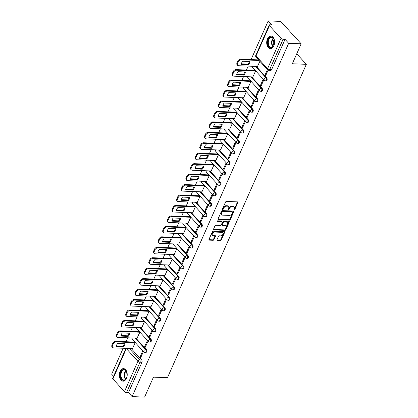 <?xml version="1.0" encoding="UTF-8"?>
<svg xmlns="http://www.w3.org/2000/svg" width="418" height="418" viewBox="0 0 418 418"><rect width="100%" height="100%" fill="white"/><g stroke="black" fill="none" stroke-linecap="round" stroke-linejoin="round"><path stroke-width="0.63" d="M233.908 209.512A0.554 0.366 137.6 0 0 234.77 209.543L237.863 202.558A0.789 0.522 137.6 0 0 237.832 201.999A0.789 0.522 137.6 0 0 237.539 201.878L226.436 201.439A0.789 0.522 137.6 0 0 225.532 202.072L222.433 209.057A0.554 0.366 137.6 0 0 222.888 208.645L223.29 207.741L223.698 208.19A2.534 1.667 137.6 0 1 226.603 206.163L227.528 206.199A2.534 1.667 137.6 0 1 228.468 206.596A2.534 1.667 137.6 0 1 228.568 208.378L228.171 209.282A0.554 0.366 137.6 0 0 228.625 208.869L229.022 207.965L229.435 208.415A2.534 1.667 137.6 0 1 232.34 206.387L233.265 206.424A2.534 1.667 137.6 0 1 234.205 206.821A2.534 1.667 137.6 0 1 234.305 208.608L233.908 209.512A0.554 0.366 137.6 0 0 234.362 209.099L237.455 202.108A0.789 0.522 137.6 0 0 237.518 201.878M222.433 209.057A0.554 0.366 137.6 0 0 223.296 209.094L223.698 208.19M228.171 209.282A0.554 0.366 137.6 0 0 229.033 209.319L229.435 208.415M273.832 45.855A6.291 3.94 -87.7 0 0 274.208 39.464A6.291 3.94 -87.7 0 0 270.89 36.073A6.291 3.94 -87.7 0 0 267.452 38.864A6.291 3.94 -87.7 0 0 267.076 45.254A6.291 3.94 -87.7 0 0 270.394 48.645A6.291 3.94 -87.7 0 0 273.832 45.855M126.471 378.389A6.291 3.94 -87.7 0 0 126.847 371.999A6.291 3.94 -87.7 0 0 123.529 368.608A6.291 3.94 -87.7 0 0 120.091 371.398A6.291 3.94 -87.7 0 0 119.715 377.788A6.291 3.94 -87.7 0 0 123.033 381.179A6.291 3.94 -87.7 0 0 126.471 378.389M216.952 239.77A0.789 0.522 137.6 0 0 216.984 240.324A0.789 0.522 137.6 0 0 217.276 240.449L220.391 240.575A0.789 0.522 137.6 0 0 221.3 239.942L224.738 232.183A0.789 0.522 137.6 0 0 224.706 231.624A0.789 0.522 137.6 0 0 224.414 231.499L213.311 231.06A0.789 0.522 137.6 0 0 212.401 231.692L208.963 239.451A0.789 0.522 137.6 0 0 208.995 240.01A0.789 0.522 137.6 0 0 209.287 240.136L213.055 240.282A0.789 0.522 137.6 0 0 213.959 239.65L215.432 236.332A0.789 0.522 137.6 0 0 215.401 235.773A0.789 0.522 137.6 0 0 215.108 235.647L213.243 235.574A2.116 1.395 137.6 0 1 212.454 235.24A2.116 1.395 137.6 0 1 212.668 233.244A2.116 1.395 137.6 0 1 214.8 232.058L222.11 232.345A2.116 1.395 137.6 0 1 222.893 232.674A2.116 1.395 137.6 0 1 222.679 234.676A2.116 1.395 137.6 0 1 220.547 235.862L219.33 235.815A0.789 0.522 137.6 0 0 218.421 236.447L216.952 239.77M281.027 38.32L269.453 25.634A1.615 0.674 23.9 0 1 269.234 25.033A1.615 0.674 23.9 0 1 269.892 24.787L271.841 24.866L268.22 20.9L280.724 21.391L301.174 43.801L292.328 63.761L306.342 64.315L167.472 377.689L153.458 377.135L144.612 397.1L132.109 396.609L288.671 43.305L285.05 39.339L283.101 39.266L269.657 69.607A1.615 1.008 92.3 0 1 268.774 70.323L270.723 70.402A1.615 1.008 92.3 0 0 271.601 69.686L269.657 69.607A1.615 0.674 23.9 0 1 267.583 68.662L281.027 38.32A1.615 0.674 23.9 0 0 283.101 39.266M301.174 43.801L288.671 43.305M229.456 220.124A0.789 0.522 137.6 0 0 230.36 219.492L233.798 211.733A0.789 0.522 137.6 0 0 233.766 211.174A0.789 0.522 137.6 0 0 233.474 211.048L222.371 210.609A0.789 0.522 137.6 0 0 221.467 211.247L218.029 219.006A0.789 0.522 137.6 0 0 218.06 219.56A0.789 0.522 137.6 0 0 218.353 219.685L229.456 220.124L229.043 219.675A0.789 0.522 137.6 0 0 229.952 219.042L233.39 211.283A0.789 0.522 137.6 0 0 233.453 211.048M229.268 221.958L225.83 229.717A0.789 0.522 137.6 0 1 224.921 230.349L213.823 229.91A0.789 0.522 137.6 0 1 213.53 229.785A0.789 0.522 137.6 0 1 213.493 229.226L214.967 225.908A0.789 0.522 137.6 0 1 215.876 225.276L220.375 225.454A0.789 0.522 137.6 0 0 221.284 224.821L222.261 222.616A0.789 0.522 137.6 0 0 222.23 222.057A0.789 0.522 137.6 0 0 221.937 221.932L217.25 221.749A0.554 0.366 137.6 0 1 217.658 220.829L228.944 221.274A0.789 0.522 137.6 0 1 229.236 221.399A0.789 0.522 137.6 0 1 229.268 221.958L228.86 221.509L225.422 229.268L225.83 229.717M131.231 348.57L141.712 360.06L139.764 359.982A1.615 1.008 92.3 0 1 139.988 362.218L126.544 392.565A1.615 0.674 -156.1 0 1 124.47 391.619L112.891 378.938A1.615 0.674 -156.1 0 1 112.677 378.332L125.954 348.366M268.22 20.9L251.077 59.581M248.193 66.096L246.448 70.031M243.563 76.546L241.818 80.486M238.929 86.996L237.189 90.936M234.299 97.446L232.554 101.386M229.67 107.896L227.925 111.836M225.036 118.346L223.296 122.286M220.406 128.796L218.661 132.736M215.777 139.246L214.032 143.186M211.147 149.701L209.402 153.636M206.513 160.151L204.768 164.086M201.884 170.601L200.138 174.536M197.254 181.051L195.509 184.986M192.62 191.501L190.88 195.436M187.99 201.951L186.245 205.886M183.361 212.401L181.616 216.336M178.726 222.851L176.986 226.786M174.097 233.301L172.352 237.236M169.468 243.751L167.722 247.686M164.838 254.201L163.093 258.136M160.204 264.651L158.459 268.586M155.574 275.101L153.829 279.041M150.945 285.551L149.2 289.491M146.31 296.001L144.571 299.941M141.681 306.451L139.936 310.391M137.052 316.901L135.307 320.841M132.417 327.351L130.677 331.291M127.788 337.801L126.043 341.741M123.158 348.257L111.658 374.199L113.576 376.299M132.109 396.609L128.488 392.643L126.544 392.565M257.493 66.462L259.886 61.3M267.452 69.592L265.132 74.832L266.026 74.869M265.132 74.832L265.743 75.506L268.116 70.156M260.498 85.282L261.114 85.956L263.784 79.927L263.173 79.258L260.498 85.282L261.396 85.319M252.859 76.912L255.607 70.966L254.959 70.37M255.868 95.732L256.48 96.406L259.155 90.377L258.538 89.708L255.868 95.732L256.762 95.769M248.229 87.362L250.972 81.416L250.325 80.82M251.239 106.188L251.85 106.856L254.52 100.827L253.909 100.158L251.239 106.188L252.132 106.219M243.6 97.812L246.343 91.866L245.695 91.27M246.604 116.638L247.221 117.306L249.891 111.277L249.28 110.608L246.604 116.638L247.503 116.669M238.965 108.267L241.714 102.316L241.066 101.72M241.975 127.088L242.586 127.756L245.261 121.727L244.645 121.058L241.975 127.088L242.874 127.119M234.336 118.717L237.079 112.766L236.431 112.17M237.346 137.538L237.957 138.206L240.632 132.177L240.016 131.508L237.346 137.538L238.239 137.569M229.707 129.167L232.45 123.216L231.802 122.62M232.711 147.988L233.328 148.656L235.998 142.627L235.386 141.958L232.711 147.988L233.61 148.019M225.072 139.617L227.82 133.666L227.173 133.07M228.082 158.438L228.698 159.106L231.368 153.082L230.757 152.408L228.082 158.438L228.98 158.474M220.443 150.067L223.186 144.116L222.543 143.52M223.452 168.888L224.064 169.556L226.739 163.532L226.122 162.858L223.452 168.888L224.346 168.924M215.813 160.517L218.557 154.566L217.909 153.97M218.823 179.338L219.434 180.012L222.104 173.982L221.493 173.308L218.823 179.338L219.716 179.374M211.179 170.967L213.927 165.016L213.279 164.42M214.188 189.788L214.805 190.462L217.475 184.432L216.864 183.758L214.188 189.788L215.087 189.824M206.549 181.417L209.298 175.466L208.65 174.87M209.559 200.238L210.17 200.912L212.846 194.882L212.229 194.208L209.559 200.238L210.453 200.274M201.92 191.867L204.663 185.916L204.015 185.32M204.93 210.688L205.541 211.362L208.211 205.332L207.6 204.658L204.93 210.688L205.823 210.724M197.291 202.317L200.034 196.366L199.386 195.77M200.295 221.138L200.912 221.812L203.582 215.782L202.97 215.108L200.295 221.138L201.194 221.174M192.656 212.767L195.405 206.821L194.757 206.22M195.666 231.588L196.277 232.262L198.952 226.232L198.336 225.558L195.666 231.588L196.559 231.624M188.027 223.217L190.77 217.271L190.122 216.67M191.036 242.038L191.648 242.712L194.323 236.682L193.706 236.008L191.036 242.038L191.93 242.074M183.397 233.667L186.141 227.721L185.493 227.126M186.402 252.488L187.018 253.162L189.688 247.132L189.077 246.458L186.402 252.488L187.301 252.524M178.763 244.117L181.511 238.171L180.863 237.576M181.773 262.938L182.389 263.612L185.059 257.582L184.442 256.908L181.773 262.938L182.671 262.974M174.134 254.567L176.877 248.621L176.234 248.026M177.143 273.388L177.754 274.062L180.43 268.032L179.813 267.358L177.143 273.388L178.037 273.424M169.504 265.017L172.247 259.071L171.599 258.476M172.514 283.838L173.125 284.512L175.795 278.482L175.184 277.813L172.514 283.838L173.407 283.874M164.87 275.467L167.618 269.521L166.97 268.926M167.879 294.288L168.496 294.962L171.166 288.932L170.554 288.263L167.879 294.288L168.778 294.324M160.24 285.917L162.989 279.971L162.341 279.376M163.25 304.743L163.861 305.412L166.536 299.382L165.92 298.713L163.25 304.743L164.143 304.774M155.611 296.367L158.354 290.421L157.706 289.826M158.621 315.193L159.232 315.862L161.902 309.832L161.291 309.163L158.621 315.193L159.514 315.224M150.982 306.822L153.725 300.871L153.077 300.276M153.986 325.643L154.603 326.312L157.272 320.282L156.661 319.613L153.986 325.643L154.885 325.674M146.347 317.272L149.095 311.321L148.447 310.726M149.357 336.093L149.968 336.762L152.643 330.732L152.027 330.063L149.357 336.093L150.25 336.124M141.718 327.722L144.461 321.771L143.813 321.176M144.727 346.543L145.339 347.212L148.009 341.187L147.397 340.513L144.727 346.543L145.621 346.579M137.088 338.172L139.831 332.221L139.184 331.626M140.093 356.993L140.709 357.662L143.379 351.637L142.768 350.963L140.093 356.993L140.991 357.029M132.454 348.622L135.202 342.671L134.554 342.076M135.86 338.12L146.342 349.61L145.652 349.579A1.615 1.008 92.3 0 1 146.013 351.407A1.615 1.008 92.3 0 1 144.994 352.531L145.689 352.557A1.615 1.008 -87.7 0 0 146.702 351.433A1.615 1.008 -87.7 0 0 146.342 349.61M140.495 327.67L150.976 339.16L150.281 339.129A1.615 1.008 92.3 0 1 150.642 340.957A1.615 1.008 92.3 0 1 149.628 342.081L150.318 342.107A1.615 1.008 -87.7 0 0 151.332 340.983A1.615 1.008 -87.7 0 0 150.976 339.16M145.124 317.22L155.606 328.71L154.916 328.679A1.615 1.008 92.3 0 1 155.271 330.507A1.615 1.008 92.3 0 1 154.258 331.631L154.947 331.657A1.615 1.008 -87.7 0 0 155.961 330.534A1.615 1.008 -87.7 0 0 155.606 328.71M149.754 306.77L160.235 318.26L159.545 318.229A1.615 1.008 92.3 0 1 159.901 320.057A1.615 1.008 92.3 0 1 158.887 321.181L159.582 321.207A1.615 1.008 -87.7 0 0 160.596 320.084A1.615 1.008 -87.7 0 0 160.235 318.26M154.383 296.32L164.87 307.805L164.175 307.779A1.615 1.008 92.3 0 1 164.535 309.607A1.615 1.008 92.3 0 1 163.522 310.731L164.211 310.757A1.615 1.008 -87.7 0 0 165.225 309.633A1.615 1.008 -87.7 0 0 164.87 307.805M159.018 285.87L169.499 297.355L168.809 297.329A1.615 1.008 92.3 0 1 169.165 299.157A1.615 1.008 92.3 0 1 168.151 300.281L168.841 300.307A1.615 1.008 -87.7 0 0 169.854 299.183A1.615 1.008 -87.7 0 0 169.499 297.355M163.647 275.42L174.128 286.905L173.439 286.879A1.615 1.008 92.3 0 1 173.794 288.707A1.615 1.008 92.3 0 1 172.78 289.831L173.47 289.857A1.615 1.008 -87.7 0 0 174.489 288.733A1.615 1.008 -87.7 0 0 174.128 286.905M168.276 264.97L178.763 276.455L178.068 276.429A1.615 1.008 92.3 0 1 178.429 278.257A1.615 1.008 92.3 0 1 177.41 279.381L178.105 279.407A1.615 1.008 -87.7 0 0 179.118 278.284A1.615 1.008 -87.7 0 0 178.763 276.455M172.911 254.52L183.392 266.005L182.703 265.979A1.615 1.008 92.3 0 1 183.058 267.807A1.615 1.008 92.3 0 1 182.044 268.931L182.734 268.957A1.615 1.008 -87.7 0 0 183.748 267.834A1.615 1.008 -87.7 0 0 183.392 266.005M177.54 244.07L188.022 255.555L187.332 255.529A1.615 1.008 92.3 0 1 187.687 257.357A1.615 1.008 92.3 0 1 186.674 258.481L187.363 258.507A1.615 1.008 -87.7 0 0 188.382 257.383A1.615 1.008 -87.7 0 0 188.022 255.555M182.17 233.62L192.651 245.105L191.961 245.079A1.615 1.008 92.3 0 1 192.322 246.907A1.615 1.008 92.3 0 1 191.303 248.031L191.998 248.057A1.615 1.008 -87.7 0 0 193.011 246.933A1.615 1.008 -87.7 0 0 192.651 245.105M186.804 223.17L197.286 234.655L196.591 234.629A1.615 1.008 92.3 0 1 196.951 236.457A1.615 1.008 92.3 0 1 195.938 237.581L196.627 237.607A1.615 1.008 -87.7 0 0 197.641 236.483A1.615 1.008 -87.7 0 0 197.286 234.655M191.434 212.72L201.915 224.205L201.225 224.179A1.615 1.008 92.3 0 1 201.581 226.002A1.615 1.008 92.3 0 1 200.567 227.131L201.257 227.157A1.615 1.008 -87.7 0 0 202.27 226.034A1.615 1.008 -87.7 0 0 201.915 224.205M196.063 202.27L206.544 213.755L205.855 213.729A1.615 1.008 92.3 0 1 206.21 215.552A1.615 1.008 92.3 0 1 205.196 216.681L205.891 216.707A1.615 1.008 -87.7 0 0 206.905 215.583A1.615 1.008 -87.7 0 0 206.544 213.755M200.692 191.82L211.179 203.305L210.484 203.279A1.615 1.008 92.3 0 1 210.844 205.102A1.615 1.008 92.3 0 1 209.831 206.231L210.52 206.257A1.615 1.008 -87.7 0 0 211.534 205.133A1.615 1.008 -87.7 0 0 211.179 203.305M205.327 181.37L215.808 192.855L215.118 192.829A1.615 1.008 92.3 0 1 215.474 194.652A1.615 1.008 92.3 0 1 214.46 195.776L215.15 195.807A1.615 1.008 -87.7 0 0 216.163 194.684A1.615 1.008 -87.7 0 0 215.808 192.855M209.956 170.92L220.438 182.405L219.748 182.379A1.615 1.008 92.3 0 1 220.103 184.202A1.615 1.008 92.3 0 1 219.089 185.326L219.779 185.357A1.615 1.008 -87.7 0 0 220.798 184.233A1.615 1.008 -87.7 0 0 220.438 182.405M214.586 160.47L225.072 171.955L224.377 171.929A1.615 1.008 92.3 0 1 224.738 173.752A1.615 1.008 92.3 0 1 223.719 174.876L224.414 174.907A1.615 1.008 -87.7 0 0 225.427 173.778A1.615 1.008 -87.7 0 0 225.072 171.955M219.22 150.015L229.701 161.505L229.012 161.473A1.615 1.008 92.3 0 1 229.367 163.302A1.615 1.008 92.3 0 1 228.353 164.426L229.043 164.457A1.615 1.008 -87.7 0 0 230.057 163.328A1.615 1.008 -87.7 0 0 229.701 161.505M223.849 139.565L234.331 151.055L233.641 151.023A1.615 1.008 92.3 0 1 233.996 152.852A1.615 1.008 92.3 0 1 232.983 153.976L233.672 154.002A1.615 1.008 -87.7 0 0 234.691 152.878A1.615 1.008 -87.7 0 0 234.331 151.055M228.479 129.115L238.96 140.605L238.27 140.573A1.615 1.008 92.3 0 1 238.631 142.402A1.615 1.008 92.3 0 1 237.612 143.526L238.307 143.552A1.615 1.008 -87.7 0 0 239.321 142.428A1.615 1.008 -87.7 0 0 238.96 140.605M233.113 118.665L243.595 130.155L242.9 130.123A1.615 1.008 92.3 0 1 243.26 131.952A1.615 1.008 92.3 0 1 242.247 133.076L242.936 133.102A1.615 1.008 -87.7 0 0 243.95 131.978A1.615 1.008 -87.7 0 0 243.595 130.155M237.743 108.215L248.224 119.7L247.534 119.673A1.615 1.008 92.3 0 1 247.89 121.502A1.615 1.008 92.3 0 1 246.876 122.626L247.566 122.652A1.615 1.008 -87.7 0 0 248.579 121.528A1.615 1.008 -87.7 0 0 248.224 119.7M242.372 97.765L252.853 109.25L252.164 109.223A1.615 1.008 92.3 0 1 252.519 111.052A1.615 1.008 92.3 0 1 251.505 112.176L252.2 112.202A1.615 1.008 -87.7 0 0 253.214 111.078A1.615 1.008 -87.7 0 0 252.853 109.25M247.007 87.315L257.488 98.8L256.793 98.773A1.615 1.008 92.3 0 1 257.154 100.602A1.615 1.008 92.3 0 1 256.14 101.726L256.83 101.752A1.615 1.008 -87.7 0 0 257.843 100.628A1.615 1.008 -87.7 0 0 257.488 98.8M251.636 76.865L262.117 88.35L261.428 88.323A1.615 1.008 92.3 0 1 261.783 90.152A1.615 1.008 92.3 0 1 260.769 91.276L261.459 91.302A1.615 1.008 -87.7 0 0 262.473 90.178A1.615 1.008 -87.7 0 0 262.117 88.35M256.265 66.415L266.747 77.9L266.057 77.873A1.615 1.008 92.3 0 1 266.412 79.702A1.615 1.008 92.3 0 1 265.399 80.826L266.088 80.852A1.615 1.008 -87.7 0 0 267.107 79.728A1.615 1.008 -87.7 0 0 266.747 77.9M306.342 64.315L296.743 53.802M128.488 392.643L141.937 362.296A1.615 1.008 -87.7 0 0 141.712 360.06M285.05 39.339L271.601 69.686M234.205 206.821L233.793 206.372A2.534 1.667 137.6 0 0 232.857 205.975L233.265 206.424M229.022 207.965A2.534 1.667 137.6 0 1 231.933 205.938L232.857 205.975M228.468 206.596L228.061 206.147A2.534 1.667 137.6 0 0 227.12 205.75L227.528 206.199M223.29 207.741A2.534 1.667 137.6 0 1 226.195 205.713L227.12 205.75M217.961 219.236L229.043 219.675M232.617 212.422A0.554 0.366 137.6 0 0 232.387 211.942L222.642 211.56A0.554 0.366 137.6 0 0 222.01 212.004L221.587 212.955A2.534 1.667 137.6 0 0 221.686 214.742A2.534 1.667 137.6 0 0 222.627 215.139L229.289 215.401A2.534 1.667 137.6 0 0 232.194 213.373L232.617 212.422M232.591 212.03L232.183 211.581A0.554 0.366 137.6 0 0 231.98 211.498L232.387 211.942M221.686 214.742L221.279 214.293A2.534 1.667 137.6 0 1 221.174 212.506L221.597 211.555A0.554 0.366 137.6 0 1 222.235 211.111L231.98 211.498M213.431 229.461L224.513 229.9A0.789 0.522 137.6 0 0 225.422 229.268M222.23 222.057L221.822 221.608A0.789 0.522 137.6 0 0 221.53 221.488L217.005 221.31M225.051 225.636A2.116 1.395 137.6 0 0 227.183 224.45A2.116 1.395 137.6 0 0 227.392 222.449A2.116 1.395 137.6 0 0 226.608 222.12L224.032 222.015A0.789 0.522 137.6 0 0 223.123 222.653L222.151 224.853A0.789 0.522 137.6 0 0 222.183 225.412A0.789 0.522 137.6 0 0 222.475 225.537L225.051 225.636M227.392 222.449L226.984 222A2.116 1.395 137.6 0 0 226.201 221.671L226.608 222.12M222.183 225.412L221.77 224.962A0.789 0.522 137.6 0 1 221.739 224.403L222.716 222.204A0.789 0.522 137.6 0 1 223.625 221.571L226.201 221.671M222.893 232.674L222.486 232.23A2.116 1.395 137.6 0 0 221.697 231.896L222.11 232.345M212.454 235.24L212.046 234.796A2.116 1.395 137.6 0 1 212.26 232.795A2.116 1.395 137.6 0 1 214.392 231.609L221.697 231.896M209.287 240.136L208.901 239.707L212.642 239.838A0.789 0.522 137.6 0 0 213.551 239.2L215.024 235.883A0.789 0.522 137.6 0 0 215.087 235.647M217.276 240.449L216.885 240.021L219.983 240.125A0.789 0.522 137.6 0 0 220.892 239.493L224.33 231.734A0.789 0.522 137.6 0 0 224.393 231.499M249.969 61.53L242.691 61.242A5.042 3.318 137.6 0 0 241.296 64.393L248.574 64.68A5.042 3.318 137.6 0 0 249.969 61.53M259.123 60.464L241.139 59.753A2.419 1.594 137.6 0 0 238.364 61.686L237.502 63.63A2.419 1.594 137.6 0 0 237.602 65.333A2.419 1.594 137.6 0 0 238.5 65.715L257.598 66.467M249.363 61.509A5.042 3.318 137.6 0 1 248.041 64.1L241.369 63.834M237.602 65.333L237.074 64.753A2.419 1.594 -42.4 0 1 236.975 63.05L237.832 61.106A2.419 1.594 -42.4 0 1 240.611 59.168L241.139 59.753M258.59 59.878L240.611 59.168M248.041 64.1L248.574 64.68M245.34 71.98L238.061 71.697A5.042 3.318 137.6 0 0 236.666 74.843L243.945 75.13A5.042 3.318 137.6 0 0 245.34 71.98M255.597 70.956L236.51 70.203A2.419 1.594 137.6 0 0 233.735 72.136L232.873 74.08A2.419 1.594 137.6 0 0 232.972 75.783A2.419 1.594 137.6 0 0 233.866 76.165L252.968 76.917M244.729 71.959A5.042 3.318 137.6 0 1 243.412 74.55L236.74 74.284M232.972 75.783L232.439 75.203A2.419 1.594 -42.4 0 1 232.34 73.5L233.202 71.556A2.419 1.594 -42.4 0 1 235.977 69.618L236.51 70.203M255.064 70.376L235.977 69.618M243.412 74.55L243.945 75.13M240.705 82.435L233.427 82.147A5.042 3.318 137.6 0 0 232.032 85.293L239.31 85.58A5.042 3.318 137.6 0 0 240.705 82.435M250.967 81.406L231.88 80.653A2.419 1.594 137.6 0 0 229.106 82.586L228.244 84.53A2.419 1.594 137.6 0 0 228.343 86.233A2.419 1.594 137.6 0 0 229.236 86.615L248.334 87.367M240.099 82.409A5.042 3.318 137.6 0 1 238.782 85L232.11 84.734M228.343 86.233L227.81 85.653A2.419 1.594 -42.4 0 1 227.711 83.95L228.573 82.006A2.419 1.594 -42.4 0 1 231.347 80.068L231.88 80.653M250.434 80.826L231.347 80.068M238.782 85L239.31 85.58M274.26 39.976A5.444 3.407 92.3 0 1 273.748 45.729A5.444 3.407 92.3 0 1 268.027 44.783A5.444 3.407 92.3 0 1 269.516 37.704A5.444 3.407 92.3 0 1 274.004 39.245A5.444 3.407 92.3 0 1 274.26 39.976M274.056 39.37A5.042 3.156 -87.7 0 0 271.653 37.359A5.042 3.156 -87.7 0 0 268.57 44.616A5.042 3.156 -87.7 0 0 271.256 47.427A5.042 3.156 -87.7 0 0 273.806 45.609M273.921 45.363A3.966 2.482 92.3 0 1 273.476 44.313A3.966 2.482 92.3 0 1 274.145 39.626M271.334 36.136A6.249 3.914 -87.7 0 0 267.567 45.139A6.249 3.914 -87.7 0 0 270.843 48.624M126.9 372.511A5.444 3.407 92.3 0 1 126.388 378.264A5.444 3.407 92.3 0 1 120.666 377.318A5.444 3.407 92.3 0 1 122.155 370.238A5.444 3.407 92.3 0 1 126.644 371.78A5.444 3.407 92.3 0 1 126.9 372.511M126.696 371.905A5.042 3.156 -87.7 0 0 124.298 369.888A5.042 3.156 -87.7 0 0 121.215 377.151A5.042 3.156 -87.7 0 0 123.9 379.962A5.042 3.156 -87.7 0 0 126.45 378.144M126.565 377.898A3.966 2.482 92.3 0 1 126.116 376.848A3.966 2.482 92.3 0 1 126.79 372.156M123.974 368.666A6.249 3.914 -87.7 0 0 120.206 377.673A6.249 3.914 -87.7 0 0 123.482 381.153M236.076 92.885L228.798 92.597A5.042 3.318 137.6 0 0 227.402 95.743L234.681 96.03A5.042 3.318 137.6 0 0 236.076 92.885M246.333 91.856L227.251 91.103A2.419 1.594 137.6 0 0 224.471 93.036L223.614 94.98A2.419 1.594 137.6 0 0 223.708 96.683A2.419 1.594 137.6 0 0 224.607 97.065L243.704 97.817M235.47 92.859A5.042 3.318 137.6 0 1 234.148 95.45L227.481 95.184M223.708 96.683L223.181 96.103A2.419 1.594 -42.4 0 1 223.081 94.4L223.944 92.456A2.419 1.594 -42.4 0 1 226.718 90.518L227.251 91.103M245.805 91.276L226.718 90.518M234.148 95.45L234.681 96.03M231.447 103.335L224.168 103.047A5.042 3.318 137.6 0 0 222.773 106.193L230.052 106.48A5.042 3.318 137.6 0 0 231.447 103.335M241.703 102.305L222.616 101.553A2.419 1.594 137.6 0 0 219.842 103.486L218.98 105.43A2.419 1.594 137.6 0 0 219.079 107.139A2.419 1.594 137.6 0 0 219.978 107.515L239.075 108.267M230.84 103.309A5.042 3.318 137.6 0 1 229.519 105.9L222.846 105.634M219.079 107.139L218.546 106.553A2.419 1.594 -42.4 0 1 218.452 104.85L219.309 102.906A2.419 1.594 -42.4 0 1 222.083 100.973L222.616 101.553M241.17 101.726L222.083 100.973M229.519 105.9L230.052 106.48M226.812 113.785L219.539 113.497A5.042 3.318 137.6 0 0 218.144 116.643L225.417 116.93A5.042 3.318 137.6 0 0 226.812 113.785M237.074 112.755L217.987 112.003A2.419 1.594 137.6 0 0 215.213 113.936L214.35 115.88A2.419 1.594 137.6 0 0 214.45 117.589A2.419 1.594 137.6 0 0 215.343 117.965L234.441 118.717M226.206 113.759A5.042 3.318 137.6 0 1 224.889 116.35L218.217 116.084M214.45 117.589L213.917 117.003A2.419 1.594 -42.4 0 1 213.817 115.3L214.68 113.356A2.419 1.594 -42.4 0 1 217.454 111.423L217.987 112.003M236.541 112.176L217.454 111.423M224.889 116.35L225.417 116.93M222.183 124.235L214.904 123.947A5.042 3.318 137.6 0 0 213.509 127.093L220.788 127.38A5.042 3.318 137.6 0 0 222.183 124.235M232.439 123.206L213.358 122.453A2.419 1.594 137.6 0 0 210.578 124.392L209.721 126.33A2.419 1.594 137.6 0 0 209.815 128.039A2.419 1.594 137.6 0 0 210.714 128.415L229.811 129.167M221.577 124.209A5.042 3.318 137.6 0 1 220.255 126.8L213.588 126.534M209.815 128.039L209.287 127.453A2.419 1.594 -42.4 0 1 209.188 125.75L210.05 123.806A2.419 1.594 -42.4 0 1 212.825 121.873L213.358 122.453M231.912 122.626L212.825 121.873M220.255 126.8L220.788 127.38M217.553 134.685L210.275 134.397A5.042 3.318 137.6 0 0 208.88 137.543L216.158 137.83A5.042 3.318 137.6 0 0 217.553 134.685M227.81 133.655L208.723 132.903A2.419 1.594 137.6 0 0 205.949 134.842L205.086 136.78A2.419 1.594 137.6 0 0 205.186 138.489A2.419 1.594 137.6 0 0 206.084 138.865L225.182 139.617M216.947 134.659A5.042 3.318 137.6 0 1 215.625 137.25L208.953 136.989M205.186 138.489L204.653 137.903A2.419 1.594 -42.4 0 1 204.559 136.2L205.416 134.256A2.419 1.594 -42.4 0 1 208.195 132.323L208.723 132.903M227.277 133.076L208.195 132.323M215.625 137.25L216.158 137.83M212.924 145.135L205.646 144.847A5.042 3.318 137.6 0 0 204.25 147.993L211.524 148.28A5.042 3.318 137.6 0 0 212.924 145.135M223.181 144.106L204.094 143.353A2.419 1.594 137.6 0 0 201.319 145.292L200.457 147.23A2.419 1.594 137.6 0 0 200.556 148.939A2.419 1.594 137.6 0 0 201.45 149.315L220.552 150.072M212.313 145.109A5.042 3.318 137.6 0 1 210.996 147.7L204.324 147.439M200.556 148.939L200.023 148.353A2.419 1.594 -42.4 0 1 199.924 146.65L200.786 144.706A2.419 1.594 -42.4 0 1 203.561 142.773L204.094 143.353M222.648 143.526L203.561 142.773M210.996 147.7L211.524 148.28M208.289 155.585L201.011 155.297A5.042 3.318 137.6 0 0 199.616 158.448L206.894 158.73A5.042 3.318 137.6 0 0 208.289 155.585M218.546 154.555L199.464 153.803A2.419 1.594 137.6 0 0 196.69 155.742L195.828 157.68A2.419 1.594 137.6 0 0 195.927 159.389A2.419 1.594 137.6 0 0 196.821 159.765L215.918 160.522M207.683 155.559A5.042 3.318 137.6 0 1 206.361 158.15L199.694 157.889M195.927 159.389L195.394 158.803A2.419 1.594 -42.4 0 1 195.295 157.1L196.157 155.156A2.419 1.594 -42.4 0 1 198.931 153.223L199.464 153.803M218.018 153.976L198.931 153.223M206.361 158.15L206.894 158.73M203.66 166.035L196.382 165.747A5.042 3.318 137.6 0 0 194.987 168.898L202.265 169.185A5.042 3.318 137.6 0 0 203.66 166.035M213.917 165.005L194.83 164.253A2.419 1.594 137.6 0 0 192.055 166.192L191.193 168.135A2.419 1.594 137.6 0 0 191.292 169.839A2.419 1.594 137.6 0 0 192.191 170.215L211.289 170.972M203.054 166.009A5.042 3.318 137.6 0 1 201.732 168.6L195.06 168.339M191.292 169.839L190.76 169.253A2.419 1.594 -42.4 0 1 190.665 167.55L191.522 165.606A2.419 1.594 -42.4 0 1 194.302 163.673L194.83 164.253M213.384 164.426L194.302 163.673M201.732 168.6L202.265 169.185M199.031 176.485L191.752 176.197A5.042 3.318 137.6 0 0 190.357 179.348L197.636 179.636A5.042 3.318 137.6 0 0 199.031 176.485M209.287 175.461L190.2 174.703A2.419 1.594 137.6 0 0 187.426 176.642L186.564 178.585A2.419 1.594 137.6 0 0 186.663 180.289A2.419 1.594 137.6 0 0 187.557 180.665L206.659 181.422M198.419 176.459A5.042 3.318 137.6 0 1 197.103 179.05L190.43 178.789M186.663 180.289L186.13 179.703A2.419 1.594 -42.4 0 1 186.031 178L186.893 176.056A2.419 1.594 -42.4 0 1 189.667 174.123L190.2 174.703M208.754 174.876L189.667 174.123M197.103 179.05L197.636 179.636M194.396 186.935L187.118 186.647A5.042 3.318 137.6 0 0 185.723 189.798L193.001 190.085A5.042 3.318 137.6 0 0 194.396 186.935M204.658 185.911L185.571 185.153A2.419 1.594 137.6 0 0 182.797 187.092L181.934 189.035A2.419 1.594 137.6 0 0 182.034 190.739A2.419 1.594 137.6 0 0 182.927 191.12L202.025 191.872M193.79 186.909A5.042 3.318 137.6 0 1 192.473 189.5L185.801 189.239M182.034 190.739L181.501 190.153A2.419 1.594 -42.4 0 1 181.402 188.45L182.264 186.506A2.419 1.594 -42.4 0 1 185.038 184.573L185.571 185.153M204.125 185.326L185.038 184.573M192.473 189.5L193.001 190.085M189.767 197.385L182.488 197.097A5.042 3.318 137.6 0 0 181.093 200.248L188.372 200.535A5.042 3.318 137.6 0 0 189.767 197.385M200.023 196.361L180.942 195.608A2.419 1.594 137.6 0 0 178.162 197.542L177.305 199.485A2.419 1.594 137.6 0 0 177.399 201.189A2.419 1.594 137.6 0 0 178.298 201.57L197.395 202.322M189.161 197.364A5.042 3.318 137.6 0 1 187.839 199.95L181.172 199.689M177.399 201.189L176.871 200.609A2.419 1.594 -42.4 0 1 176.772 198.9L177.634 196.956A2.419 1.594 -42.4 0 1 180.409 195.023L180.942 195.608M199.496 195.776L180.409 195.023M187.839 199.95L188.372 200.535M185.137 207.835L177.859 207.547A5.042 3.318 137.6 0 0 176.464 210.698L183.742 210.986A5.042 3.318 137.6 0 0 185.137 207.835M195.394 206.811L176.307 206.058A2.419 1.594 137.6 0 0 173.533 207.992L172.671 209.935A2.419 1.594 137.6 0 0 172.77 211.639A2.419 1.594 137.6 0 0 173.669 212.02L192.766 212.772M184.531 207.814A5.042 3.318 137.6 0 1 183.209 210.4L176.537 210.139M172.77 211.639L172.237 211.059A2.419 1.594 -42.4 0 1 172.138 209.35L173 207.406A2.419 1.594 -42.4 0 1 175.774 205.473L176.307 206.058M194.861 206.226L175.774 205.473M183.209 210.4L183.742 210.986M180.503 218.285L173.23 217.997A5.042 3.318 137.6 0 0 171.829 221.148L179.108 221.435A5.042 3.318 137.6 0 0 180.503 218.285M190.765 217.261L171.678 216.508A2.419 1.594 137.6 0 0 168.903 218.442L168.041 220.385A2.419 1.594 137.6 0 0 168.141 222.089A2.419 1.594 137.6 0 0 169.034 222.47L188.131 223.222M179.897 218.264A5.042 3.318 137.6 0 1 178.58 220.85L171.908 220.589M168.141 222.089L167.608 221.509A2.419 1.594 -42.4 0 1 167.508 219.8L168.37 217.862A2.419 1.594 -42.4 0 1 171.145 215.923L171.678 216.508M190.232 216.676L171.145 215.923M178.58 220.85L179.108 221.435M175.874 228.735L168.595 228.447A5.042 3.318 137.6 0 0 167.2 231.598L174.478 231.885A5.042 3.318 137.6 0 0 175.874 228.735M186.13 227.711L167.048 226.958A2.419 1.594 137.6 0 0 164.269 228.892L163.412 230.835A2.419 1.594 137.6 0 0 163.506 232.539A2.419 1.594 137.6 0 0 164.405 232.92L183.502 233.672M175.267 228.714A5.042 3.318 137.6 0 1 173.945 231.3L167.278 231.039M163.506 232.539L162.978 231.959A2.419 1.594 -42.4 0 1 162.879 230.25L163.741 228.312A2.419 1.594 -42.4 0 1 166.516 226.373L167.048 226.958M185.602 227.126L166.516 226.373M173.945 231.3L174.478 231.885M171.244 239.185L163.966 238.897A5.042 3.318 137.6 0 0 162.571 242.048L169.849 242.335A5.042 3.318 137.6 0 0 171.244 239.185M181.501 238.161L162.414 237.408A2.419 1.594 137.6 0 0 159.639 239.342L158.777 241.285A2.419 1.594 137.6 0 0 158.877 242.989A2.419 1.594 137.6 0 0 159.775 243.37L178.873 244.122M170.638 239.164A5.042 3.318 137.6 0 1 169.316 241.75L162.644 241.489M158.877 242.989L158.344 242.409A2.419 1.594 -42.4 0 1 158.25 240.7L159.106 238.762A2.419 1.594 -42.4 0 1 161.886 236.823L162.414 237.408M180.968 237.576L161.886 236.823M169.316 241.75L169.849 242.335M166.615 249.635L159.336 249.347A5.042 3.318 137.6 0 0 157.941 252.498L165.214 252.785A5.042 3.318 137.6 0 0 166.615 249.635M176.871 248.611L157.785 247.858A2.419 1.594 137.6 0 0 155.01 249.792L154.148 251.735A2.419 1.594 137.6 0 0 154.247 253.439A2.419 1.594 137.6 0 0 155.141 253.82L174.243 254.572M166.003 249.614A5.042 3.318 137.6 0 1 164.687 252.2L158.014 251.939M154.247 253.439L153.714 252.859A2.419 1.594 -42.4 0 1 153.615 251.15L154.477 249.212A2.419 1.594 -42.4 0 1 157.252 247.273L157.785 247.858M176.339 248.026L157.252 247.273M164.687 252.2L165.214 252.785M161.98 260.085L154.702 259.797A5.042 3.318 137.6 0 0 153.307 262.948L160.585 263.236A5.042 3.318 137.6 0 0 161.98 260.085M172.237 259.061L153.155 258.308A2.419 1.594 137.6 0 0 150.381 260.242L149.519 262.185A2.419 1.594 137.6 0 0 149.618 263.889A2.419 1.594 137.6 0 0 150.511 264.27L169.609 265.022M161.374 260.064A5.042 3.318 137.6 0 1 160.052 262.656L153.385 262.389M149.618 263.889L149.085 263.309A2.419 1.594 -42.4 0 1 148.986 261.605L149.848 259.662A2.419 1.594 -42.4 0 1 152.622 257.723L153.155 258.308M171.709 258.476L152.622 257.723M160.052 262.656L160.585 263.236M157.351 270.535L150.072 270.253A5.042 3.318 137.6 0 0 148.677 273.398L155.956 273.685A5.042 3.318 137.6 0 0 157.351 270.535M167.608 269.511L148.521 268.758A2.419 1.594 137.6 0 0 145.746 270.692L144.884 272.635A2.419 1.594 137.6 0 0 144.983 274.339A2.419 1.594 137.6 0 0 145.882 274.72L164.979 275.472M156.745 270.514A5.042 3.318 137.6 0 1 155.423 273.106L148.751 272.839M144.983 274.339L144.45 273.759A2.419 1.594 -42.4 0 1 144.356 272.055L145.213 270.112A2.419 1.594 -42.4 0 1 147.993 268.173L148.521 268.758M167.075 268.931L147.993 268.173M155.423 273.106L155.956 273.685M152.722 280.99L145.443 280.703A5.042 3.318 137.6 0 0 144.048 283.848L151.326 284.135A5.042 3.318 137.6 0 0 152.722 280.99M162.978 279.961L143.891 279.208A2.419 1.594 137.6 0 0 141.117 281.142L140.255 283.085A2.419 1.594 137.6 0 0 140.354 284.789A2.419 1.594 137.6 0 0 141.247 285.17L160.35 285.922M152.11 280.964A5.042 3.318 137.6 0 1 150.793 283.556L144.121 283.289M140.354 284.789L139.821 284.209A2.419 1.594 -42.4 0 1 139.722 282.505L140.584 280.562A2.419 1.594 -42.4 0 1 143.358 278.623L143.891 279.208M162.445 279.381L143.358 278.623M150.793 283.556L151.326 284.135M148.087 291.44L140.809 291.153A5.042 3.318 137.6 0 0 139.413 294.298L146.692 294.585A5.042 3.318 137.6 0 0 148.087 291.44M158.349 290.411L139.262 289.658A2.419 1.594 137.6 0 0 136.487 291.592L135.625 293.535A2.419 1.594 137.6 0 0 135.725 295.244A2.419 1.594 137.6 0 0 136.618 295.62L155.715 296.372M147.481 291.414A5.042 3.318 137.6 0 1 146.164 294.006L139.492 293.739M135.725 295.244L135.192 294.659A2.419 1.594 -42.4 0 1 135.092 292.955L135.954 291.012A2.419 1.594 -42.4 0 1 138.729 289.073L139.262 289.658M157.816 289.831L138.729 289.073M146.164 294.006L146.692 294.585M143.458 301.89L136.179 301.603A5.042 3.318 137.6 0 0 134.784 304.748L142.063 305.035A5.042 3.318 137.6 0 0 143.458 301.89M153.714 300.861L134.633 300.108A2.419 1.594 137.6 0 0 131.853 302.042L130.996 303.985A2.419 1.594 137.6 0 0 131.09 305.694A2.419 1.594 137.6 0 0 131.989 306.07L151.086 306.822M142.851 301.864A5.042 3.318 137.6 0 1 141.53 304.456L134.857 304.189M131.09 305.694L130.562 305.109A2.419 1.594 -42.4 0 1 130.463 303.405L131.325 301.462A2.419 1.594 -42.4 0 1 134.1 299.528L134.633 300.108M153.181 300.281L134.1 299.528M141.53 304.456L142.063 305.035M138.828 312.34L131.55 312.053A5.042 3.318 137.6 0 0 130.155 315.198L137.433 315.485A5.042 3.318 137.6 0 0 138.828 312.34M149.085 311.311L129.998 310.558A2.419 1.594 137.6 0 0 127.224 312.492L126.361 314.435A2.419 1.594 137.6 0 0 126.461 316.144A2.419 1.594 137.6 0 0 127.359 316.52L146.457 317.272M138.222 312.314A5.042 3.318 137.6 0 1 136.9 314.906L130.228 314.639M126.461 316.144L125.928 315.559A2.419 1.594 -42.4 0 1 125.828 313.855L126.691 311.912A2.419 1.594 -42.4 0 1 129.465 309.978L129.998 310.558M148.552 310.731L129.465 309.978M136.9 314.906L137.433 315.485M134.194 322.79L126.92 322.503A5.042 3.318 137.6 0 0 125.52 325.648L132.799 325.935A5.042 3.318 137.6 0 0 134.194 322.79M144.456 321.761L125.369 321.008A2.419 1.594 137.6 0 0 122.594 322.947L121.732 324.885A2.419 1.594 137.6 0 0 121.831 326.594A2.419 1.594 137.6 0 0 122.725 326.97L141.822 327.722M133.588 322.764A5.042 3.318 137.6 0 1 132.271 325.356L125.599 325.089M121.831 326.594L121.298 326.009A2.419 1.594 -42.4 0 1 121.199 324.305L122.061 322.362A2.419 1.594 -42.4 0 1 124.836 320.428L125.369 321.008M143.923 321.181L124.836 320.428M132.271 325.356L132.799 325.935M129.564 333.24L122.286 332.953A5.042 3.318 137.6 0 0 120.891 336.098L128.169 336.385A5.042 3.318 137.6 0 0 129.564 333.24M139.821 332.211L120.739 331.458A2.419 1.594 137.6 0 0 117.96 333.397L117.103 335.335A2.419 1.594 137.6 0 0 117.197 337.044A2.419 1.594 137.6 0 0 118.095 337.42L137.193 338.172M128.958 333.214A5.042 3.318 137.6 0 1 127.636 335.806L120.969 335.544M117.197 337.044L116.669 336.459A2.419 1.594 -42.4 0 1 116.57 334.755L117.432 332.812A2.419 1.594 -42.4 0 1 120.206 330.878L120.739 331.458M139.293 331.631L120.206 330.878M127.636 335.806L128.169 336.385M124.935 343.69L117.657 343.403A5.042 3.318 137.6 0 0 116.261 346.548L123.54 346.835A5.042 3.318 137.6 0 0 124.935 343.69M135.192 342.661L116.105 341.908A2.419 1.594 137.6 0 0 113.33 343.847L112.468 345.785A2.419 1.594 137.6 0 0 112.567 347.494A2.419 1.594 137.6 0 0 113.466 347.87L132.563 348.628M124.329 343.664A5.042 3.318 137.6 0 1 123.007 346.256L116.335 345.994M112.567 347.494L112.034 346.909A2.419 1.594 -42.4 0 1 111.94 345.205L112.797 343.262A2.419 1.594 -42.4 0 1 115.577 341.328L116.105 341.908M134.659 342.081L115.577 341.328M123.007 346.256L123.54 346.835M234.362 209.099L234.77 209.543M222.888 208.645L223.296 209.094M228.625 208.869L229.033 209.319M129.282 348.497L139.764 359.982A1.615 1.061 -42.4 0 0 137.914 361.272L126.34 348.591L112.891 378.938M124.47 391.619L137.914 361.272A1.615 0.674 23.9 0 0 139.988 362.218L141.937 362.296M269.453 25.634L256.004 55.981L267.583 68.662A1.615 1.061 137.6 0 0 267.645 69.801A1.615 1.615 0 0 0 268.774 70.323M135.171 338.094L145.652 349.579A1.615 1.061 -42.4 0 0 143.802 350.869A1.615 1.061 -42.4 0 0 143.87 352.008A1.615 1.615 0 0 0 144.994 352.531M139.8 327.644L150.281 339.129A1.615 1.061 -42.4 0 0 148.432 340.419A1.615 1.061 -42.4 0 0 148.5 341.558A1.615 1.615 0 0 0 149.628 342.081M144.435 317.194L154.916 328.679A1.615 1.061 -42.4 0 0 153.066 329.969A1.615 1.061 -42.4 0 0 153.129 331.108A1.615 1.615 0 0 0 154.258 331.631M149.064 306.744L159.545 318.229A1.615 1.061 -42.4 0 0 157.696 319.519A1.615 1.061 -42.4 0 0 157.758 320.658A1.615 1.615 0 0 0 158.887 321.181M153.693 296.294L164.175 307.779A1.615 1.061 -42.4 0 0 162.325 309.069A1.615 1.061 -42.4 0 0 162.393 310.208A1.615 1.615 0 0 0 163.522 310.731M158.323 285.844L168.809 297.329A1.615 1.061 -42.4 0 0 166.96 298.619A1.615 1.061 -42.4 0 0 167.022 299.758A1.615 1.615 0 0 0 168.151 300.281M162.957 275.394L173.439 286.879A1.615 1.061 -42.4 0 0 171.589 288.169A1.615 1.061 -42.4 0 0 171.652 289.308A1.615 1.615 0 0 0 172.78 289.831M167.587 264.944L178.068 276.429A1.615 1.061 -42.4 0 0 176.218 277.719A1.615 1.061 -42.4 0 0 176.286 278.858A1.615 1.615 0 0 0 177.41 279.381M172.216 254.494L182.703 265.979A1.615 1.061 -42.4 0 0 180.848 267.269A1.615 1.061 -42.4 0 0 180.916 268.408A1.615 1.615 0 0 0 182.044 268.931M176.851 244.044L187.332 255.529A1.615 1.061 -42.4 0 0 185.482 256.819A1.615 1.061 -42.4 0 0 185.545 257.953A1.615 1.615 0 0 0 186.674 258.481M181.48 233.594L191.961 245.079A1.615 1.061 -42.4 0 0 190.112 246.369A1.615 1.061 -42.4 0 0 190.18 247.503A1.615 1.615 0 0 0 191.303 248.031M186.109 223.144L196.591 234.629A1.615 1.061 -42.4 0 0 194.741 235.919A1.615 1.061 -42.4 0 0 194.809 237.053A1.615 1.615 0 0 0 195.938 237.581M190.744 212.694L201.225 224.179A1.615 1.061 -42.4 0 0 199.376 225.469A1.615 1.061 -42.4 0 0 199.438 226.603A1.615 1.615 0 0 0 200.567 227.131M195.373 202.244L205.855 213.729A1.615 1.061 -42.4 0 0 204.005 215.019A1.615 1.061 -42.4 0 0 204.068 216.153A1.615 1.615 0 0 0 205.196 216.681M200.003 191.789L210.484 203.279A1.615 1.061 -42.4 0 0 208.634 204.569A1.615 1.061 -42.4 0 0 208.702 205.703A1.615 1.615 0 0 0 209.831 206.231M204.637 181.339L215.118 192.829A1.615 1.061 -42.4 0 0 213.269 194.119A1.615 1.061 -42.4 0 0 213.332 195.253A1.615 1.615 0 0 0 214.46 195.776M209.266 170.889L219.748 182.379A1.615 1.061 -42.4 0 0 217.898 183.669A1.615 1.061 -42.4 0 0 217.961 184.803A1.615 1.615 0 0 0 219.089 185.326M213.896 160.439L224.377 171.929A1.615 1.061 -42.4 0 0 222.528 173.214A1.615 1.061 -42.4 0 0 222.595 174.353A1.615 1.615 0 0 0 223.719 174.876M218.525 149.989L229.012 161.473A1.615 1.061 -42.4 0 0 227.157 162.764A1.615 1.061 -42.4 0 0 227.225 163.903A1.615 1.615 0 0 0 228.353 164.426M223.16 139.539L233.641 151.023A1.615 1.061 -42.4 0 0 231.791 152.314A1.615 1.061 -42.4 0 0 231.854 153.453A1.615 1.615 0 0 0 232.983 153.976M227.789 129.089L238.27 140.573A1.615 1.061 -42.4 0 0 236.421 141.864A1.615 1.061 -42.4 0 0 236.489 143.003A1.615 1.615 0 0 0 237.612 143.526M232.418 118.639L242.9 130.123A1.615 1.061 -42.4 0 0 241.05 131.414A1.615 1.061 -42.4 0 0 241.118 132.553A1.615 1.615 0 0 0 242.247 133.076M237.053 108.189L247.534 119.673A1.615 1.061 -42.4 0 0 245.685 120.964A1.615 1.061 -42.4 0 0 245.747 122.103A1.615 1.615 0 0 0 246.876 122.626M241.682 97.739L252.164 109.223A1.615 1.061 -42.4 0 0 250.314 110.514A1.615 1.061 -42.4 0 0 250.377 111.653A1.615 1.615 0 0 0 251.505 112.176M246.312 87.289L256.793 98.773A1.615 1.061 -42.4 0 0 254.943 100.064A1.615 1.061 -42.4 0 0 255.011 101.203A1.615 1.615 0 0 0 256.14 101.726M250.946 76.839L261.428 88.323A1.615 1.061 -42.4 0 0 259.578 89.614A1.615 1.061 -42.4 0 0 259.641 90.753A1.615 1.615 0 0 0 260.769 91.276M255.576 66.389L266.057 77.873A1.615 1.061 -42.4 0 0 264.207 79.164A1.615 1.061 -42.4 0 0 264.27 80.303A1.615 1.615 0 0 0 265.399 80.826M264.27 80.303L252.697 67.617A1.615 1.061 -42.4 0 1 252.634 66.483A1.615 1.061 137.6 0 1 252.738 66.274M259.641 90.753L248.067 78.067A1.615 1.061 -42.4 0 1 247.999 76.933A1.615 1.061 137.6 0 1 248.109 76.724M255.011 101.203L243.438 88.517A1.615 1.061 -42.4 0 1 243.37 87.383A1.615 1.061 137.6 0 1 243.475 87.179M250.377 111.653L238.803 98.967A1.615 1.061 -42.4 0 1 238.741 97.833A1.615 1.061 137.6 0 1 238.845 97.629M245.747 122.103L234.174 109.422A1.615 1.061 -42.4 0 1 234.106 108.283A1.615 1.061 137.6 0 1 234.216 108.079M241.118 132.553L229.545 119.872A1.615 1.061 -42.4 0 1 229.477 118.733A1.615 1.061 137.6 0 1 229.586 118.529M236.489 143.003L224.91 130.322A1.615 1.061 -42.4 0 1 224.847 129.183A1.615 1.061 137.6 0 1 224.952 128.979M231.854 153.453L220.281 140.772A1.615 1.061 -42.4 0 1 220.218 139.633A1.615 1.061 137.6 0 1 220.323 139.429M227.225 163.903L215.651 151.222A1.615 1.061 -42.4 0 1 215.583 150.083A1.615 1.061 137.6 0 1 215.693 149.879M222.595 174.353L211.022 161.672A1.615 1.061 -42.4 0 1 210.954 160.533A1.615 1.061 137.6 0 1 211.059 160.329M217.961 184.803L206.387 172.122A1.615 1.061 -42.4 0 1 206.325 170.983A1.615 1.061 137.6 0 1 206.429 170.779M213.332 195.253L201.758 182.572A1.615 1.061 -42.4 0 1 201.69 181.433A1.615 1.061 137.6 0 1 201.8 181.229M208.702 205.703L197.129 193.022A1.615 1.061 -42.4 0 1 197.061 191.883A1.615 1.061 137.6 0 1 197.165 191.679M204.068 216.153L192.494 203.472A1.615 1.061 -42.4 0 1 192.432 202.333A1.615 1.061 137.6 0 1 192.536 202.129M199.438 226.603L187.865 213.922A1.615 1.061 -42.4 0 1 187.797 212.788A1.615 1.061 137.6 0 1 187.907 212.579M194.809 237.053L183.236 224.372A1.615 1.061 -42.4 0 1 183.168 223.238A1.615 1.061 137.6 0 1 183.277 223.029M190.18 247.503L178.601 234.822A1.615 1.061 -42.4 0 1 178.538 233.688A1.615 1.061 137.6 0 1 178.643 233.479M185.545 257.953L173.972 245.272A1.615 1.061 -42.4 0 1 173.909 244.138A1.615 1.061 137.6 0 1 174.013 243.929M180.916 268.408L169.342 255.722A1.615 1.061 -42.4 0 1 169.274 254.588A1.615 1.061 137.6 0 1 169.384 254.379M176.286 278.858L164.708 266.172A1.615 1.061 -42.4 0 1 164.645 265.038A1.615 1.061 137.6 0 1 164.749 264.829M171.652 289.308L160.078 276.622A1.615 1.061 -42.4 0 1 160.016 275.488A1.615 1.061 137.6 0 1 160.12 275.279M167.022 299.758L155.449 287.072A1.615 1.061 -42.4 0 1 155.381 285.938A1.615 1.061 137.6 0 1 155.491 285.734M162.393 310.208L150.82 297.522A1.615 1.061 -42.4 0 1 150.752 296.388A1.615 1.061 137.6 0 1 150.856 296.184M157.758 320.658L146.185 307.977A1.615 1.061 -42.4 0 1 146.122 306.838A1.615 1.061 137.6 0 1 146.227 306.634M153.129 331.108L141.556 318.427A1.615 1.061 -42.4 0 1 141.488 317.288A1.615 1.061 137.6 0 1 141.597 317.084M148.5 341.558L136.926 328.877A1.615 1.061 -42.4 0 1 136.858 327.738A1.615 1.061 137.6 0 1 136.968 327.534M143.87 352.008L132.292 339.327A1.615 1.061 -42.4 0 1 132.229 338.188A1.615 1.061 137.6 0 1 132.334 337.984M126.179 348.372A1.615 0.674 -156.1 0 0 126.34 348.591A1.615 1.061 -42.4 0 1 126.445 348.382M256.072 57.12A1.615 1.061 137.6 0 1 256.004 55.981A1.615 0.674 -156.1 0 1 255.79 55.38A1.615 1.615 0 0 0 256.072 57.12L267.645 69.801M231.933 205.938L232.34 206.387M226.195 205.713L226.603 206.163M237.455 202.108L237.863 202.558M217.961 219.257L218.353 219.685M233.39 211.283L233.798 211.733M229.952 219.042L230.36 219.492M222.235 211.111L222.642 211.56M221.597 211.555L222.01 212.004M221.174 212.506L221.587 212.955M224.513 229.9L224.921 230.349M213.431 229.482L213.823 229.91M221.53 221.488L221.937 221.932M216.979 221.451L217.25 221.749M223.625 221.571L224.032 222.015M222.716 222.204L223.123 222.653M221.739 224.403L222.151 224.853M214.392 231.609L214.8 232.058M215.024 235.883L215.432 236.332M213.551 239.2L213.959 239.65M212.642 239.838L213.055 240.282M224.33 231.734L224.738 232.183M220.892 239.493L221.3 239.942M219.983 240.125L220.391 240.575M236.975 63.05L237.502 63.63M237.832 61.106L238.364 61.686M232.34 73.5L232.873 74.08M233.202 71.556L233.735 72.136M227.711 83.95L228.244 84.53M228.573 82.006L229.106 82.586M272.923 46.759A5.042 3.156 92.3 0 1 271.846 44.747A5.042 3.156 92.3 0 1 273.262 38.153M273.497 38.425A4.875 3.051 -87.7 0 0 272.254 44.684A4.875 3.051 -87.7 0 0 273.179 46.508M125.567 379.293A5.042 3.156 92.3 0 1 124.486 377.282A5.042 3.156 92.3 0 1 125.907 370.688M126.142 370.959A4.875 3.051 -87.7 0 0 124.893 377.219A4.875 3.051 -87.7 0 0 125.823 379.042M223.081 94.4L223.614 94.98M223.944 92.456L224.471 93.036M218.452 104.85L218.98 105.43M219.309 102.906L219.842 103.486M213.817 115.3L214.35 115.88M214.68 113.356L215.213 113.936M209.188 125.75L209.721 126.33M210.05 123.806L210.578 124.392M204.559 136.2L205.086 136.78M205.416 134.256L205.949 134.842M199.924 146.65L200.457 147.23M200.786 144.706L201.319 145.292M195.295 157.1L195.828 157.68M196.157 155.156L196.69 155.742M190.665 167.55L191.193 168.135M191.522 165.606L192.055 166.192M186.031 178L186.564 178.585M186.893 176.056L187.426 176.642M181.402 188.45L181.934 189.035M182.264 186.506L182.797 187.092M176.772 198.9L177.305 199.485M177.634 196.956L178.162 197.542M172.138 209.35L172.671 209.935M173 207.406L173.533 207.992M167.508 219.8L168.041 220.385M168.37 217.862L168.903 218.442M162.879 230.25L163.412 230.835M163.741 228.312L164.269 228.892M158.25 240.7L158.777 241.285M159.106 238.762L159.639 239.342M153.615 251.15L154.148 251.735M154.477 249.212L155.01 249.792M148.986 261.605L149.519 262.185M149.848 259.662L150.381 260.242M144.356 272.055L144.884 272.635M145.213 270.112L145.746 270.692M139.722 282.505L140.255 283.085M140.584 280.562L141.117 281.142M135.092 292.955L135.625 293.535M135.954 291.012L136.487 291.592M130.463 303.405L130.996 303.985M131.325 301.462L131.853 302.042M125.828 313.855L126.361 314.435M126.691 311.912L127.224 312.492M121.199 324.305L121.732 324.885M122.061 322.362L122.594 322.947M116.57 334.755L117.103 335.335M117.432 332.812L117.96 333.397M111.94 345.205L112.468 345.785M112.797 343.262L113.33 343.847M252.3 66.258A1.615 1.615 0 0 0 252.697 67.617M247.67 76.708A1.615 1.615 0 0 0 248.067 78.067M243.036 87.158A1.615 1.615 0 0 0 243.438 88.517M238.406 97.608A1.615 1.615 0 0 0 238.803 98.967M233.777 108.058A1.615 1.615 0 0 0 234.174 109.422M229.142 118.508A1.615 1.615 0 0 0 229.545 119.872M224.513 128.958A1.615 1.615 0 0 0 224.91 130.322M219.884 139.408A1.615 1.615 0 0 0 220.281 140.772M215.254 149.863A1.615 1.615 0 0 0 215.651 151.222M210.62 160.313A1.615 1.615 0 0 0 211.022 161.672M205.99 170.763A1.615 1.615 0 0 0 206.387 172.122M201.361 181.213A1.615 1.615 0 0 0 201.758 182.572M196.726 191.663A1.615 1.615 0 0 0 197.129 193.022M192.097 202.113A1.615 1.615 0 0 0 192.494 203.472M187.468 212.563A1.615 1.615 0 0 0 187.865 213.922M182.833 223.013A1.615 1.615 0 0 0 183.236 224.372M178.204 233.463A1.615 1.615 0 0 0 178.601 234.822M173.574 243.913A1.615 1.615 0 0 0 173.972 245.272M168.945 254.363A1.615 1.615 0 0 0 169.342 255.722M164.311 264.813A1.615 1.615 0 0 0 164.708 266.172M159.681 275.263A1.615 1.615 0 0 0 160.078 276.622M155.052 285.713A1.615 1.615 0 0 0 155.449 287.072M150.417 296.163A1.615 1.615 0 0 0 150.82 297.522M145.788 306.613A1.615 1.615 0 0 0 146.185 307.977M141.159 317.063A1.615 1.615 0 0 0 141.556 318.427M136.524 327.513A1.615 1.615 0 0 0 136.926 328.877M131.895 337.963A1.615 1.615 0 0 0 132.292 339.327M269.234 25.033L255.79 55.38"/></g></svg>
